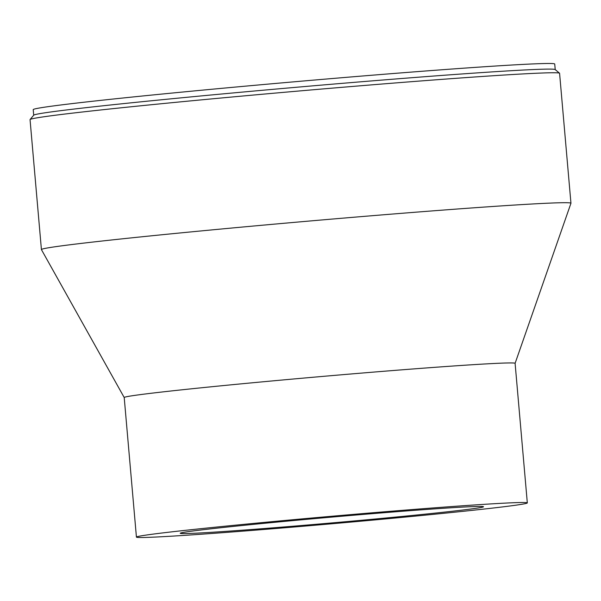 <?xml version="1.0" encoding="UTF-8"?>
<svg xmlns="http://www.w3.org/2000/svg" width="601" height="601" viewBox="0 0 601 601"><rect width="100%" height="100%" fill="white"/><g stroke="black" fill="none" stroke-linecap="round" stroke-linejoin="round"><path stroke-width="0.9" d="M136.427 537.106A196.189 3.749 175 0 0 154.697 537.091A196.189 3.749 175 0 0 374.288 519.97A196.189 3.749 175 0 0 527.317 502.909A196.189 3.749 175 0 0 331.542 516.274A196.189 3.749 175 0 0 136.427 537.106L124.212 397.531A196.189 3.749 175 0 1 319.334 376.699A196.189 3.749 175 0 1 515.102 363.335L570.942 203.296A265.777 5.078 175 0 0 570.95 203.251A265.777 5.078 175 0 0 305.744 221.356A265.777 5.078 175 0 0 41.416 249.58A265.777 5.078 175 0 0 41.431 249.618L124.219 397.546M570.95 203.251L559.584 73.299A265.777 5.078 175 0 0 559.523 73.202A265.777 5.078 175 0 0 294.37 91.405A265.777 5.078 175 0 0 30.088 119.524A265.777 5.078 175 0 0 30.05 119.629L41.416 249.58M194.408 533.26A152.218 2.907 175 0 0 364.777 519.978A152.218 2.907 175 0 0 483.512 506.741A152.218 2.907 175 0 0 331.617 517.115A152.218 2.907 175 0 0 180.232 533.275A152.218 2.907 175 0 0 194.408 533.26M555.219 69.588L554.731 64.022A261.751 4.996 175 0 0 293.536 81.856A261.751 4.996 175 0 0 33.22 109.652L33.709 115.219M559.523 73.202L555.166 69.551A261.751 4.996 175 0 0 294.032 87.476A261.751 4.996 175 0 0 33.746 115.167L30.088 119.524M515.102 363.335L527.317 502.909"/></g></svg>
